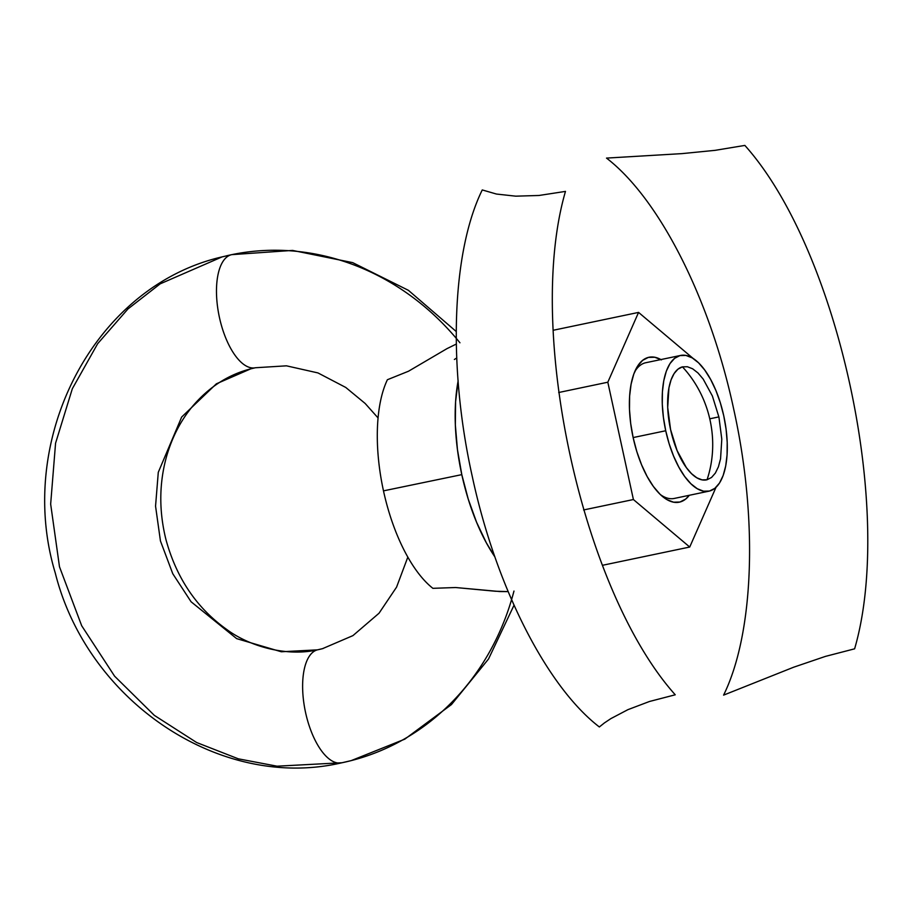 <?xml version="1.0" encoding="UTF-8"?>
<svg xmlns="http://www.w3.org/2000/svg" width="913" height="913" viewBox="0 0 913 913"><rect width="100%" height="100%" fill="white"/><g stroke="black" fill="none" stroke-linecap="round" stroke-linejoin="round"><path stroke-width="1.37" d="M317.439 649.851A57.781 24.948 78.2 0 0 305.433 711.9A57.781 24.948 78.2 0 0 341.542 762.857A57.781 24.948 -101.8 0 1 305.433 711.9A57.781 24.948 -101.8 0 1 317.439 649.851L281.318 651.768L236.661 638.632L191.079 601.77L172.774 573.729L160.448 540.975L155.552 506.156L158.28 472.329L181.664 417.047L216.392 383.802L250.813 368.818L216.392 383.802L181.664 417.047L158.28 472.329L155.552 506.156L160.448 540.975L172.774 573.729L191.079 601.77L236.661 638.632L281.318 651.768L317.439 649.851A144.448 130.262 -104.4 0 0 323.054 648.527A144.448 130.262 75.6 0 1 317.439 649.851M341.063 762.948L342.044 762.743A260 234.481 -104.4 0 0 352.281 760.335A260 234.481 -104.4 0 0 459.696 693.846M508.153 591.601L495.268 591.236L455.655 587.527L432.876 588.326L455.655 587.527L499.902 591.556L508.153 591.601M387.397 379.728L408.533 371.214L446.959 348.652L456.317 344.041L446.959 348.652L408.533 371.214L387.397 379.728A121.338 52.383 78.2 0 0 383.483 490.863A121.338 52.383 78.2 0 0 432.876 588.326M459.947 342.786A260 234.481 -104.4 0 0 231.286 254.75A57.781 24.948 78.2 0 0 219.291 316.8A57.781 24.948 78.2 0 0 255.4 367.756A57.781 24.948 -101.8 0 1 219.291 316.8A57.781 24.948 -101.8 0 1 231.286 254.75L222.121 256.884L231.286 254.75A260 234.481 75.6 0 1 368.875 271.195M682.445 366.866A57.781 24.948 78.2 0 0 670.564 429.509A57.781 24.948 78.2 0 0 707.05 479.759A104.961 94.655 -104.4 0 0 710.052 420.106A104.961 94.655 -104.4 0 0 682.445 366.866L677.96 369.16L674.125 373.543L671.078 379.819L668.944 387.785L667.7 407.438L670.564 429.509L677.115 450.634L686.348 467.604L691.54 473.687L696.859 477.83L702.097 479.884L707.05 479.759L711.535 477.465L715.37 473.082L718.417 466.794L720.551 458.84L721.795 439.187L718.93 417.115L712.38 395.991L703.147 379.021L697.954 372.938L692.636 368.795L687.398 366.741L682.445 366.866M709.755 418.805L718.885 416.899L709.755 418.805M665.725 430.753L633.143 437.567L665.725 430.753A69.331 29.935 -101.8 0 1 680.539 355.454A69.331 29.935 -101.8 0 1 723.769 415.872A69.331 29.935 -101.8 0 1 708.956 491.171A69.331 29.935 -101.8 0 1 665.725 430.753L663.409 417.389L662.29 404.265L662.416 391.871L663.785 380.675L666.342 371.123L669.994 363.579L674.604 358.33L679.98 355.579L685.925 355.431L692.214 357.885L698.593 362.86L704.825 370.164L710.668 379.5L715.906 390.524L720.334 402.804L723.769 415.872L726.086 429.236L727.205 442.36L727.079 454.754L725.709 465.95L723.153 475.502L719.501 483.045L714.89 488.295L709.515 491.046L703.569 491.194L697.281 488.729L690.901 483.764L684.67 476.46L678.827 467.125L673.589 456.101L669.161 443.821L665.725 430.753M458.098 381.075A130 56.127 -101.8 0 0 461.795 474.634L468.243 499.137L476.54 522.168L486.355 542.836L494.914 556.93A130 56.127 -101.8 0 1 461.795 474.634L383.483 490.863L461.795 474.634L457.447 449.595L455.347 424.967L455.587 401.731L458.155 380.744M513.973 591.053A260 234.481 75.6 0 1 352.281 760.335A260 234.481 75.6 0 1 342.044 762.743L277.038 766.19L238.304 758.817L196.66 742.531L154.308 715.347L114.604 676.191L81.668 625.713L59.482 566.756L50.66 504.09L55.567 443.193L72.321 388.755L97.657 343.699L127.98 308.925L160.174 283.852L222.121 256.884C93.343 286.442 15.019 440.066 55.282 573.044C87.237 700.773 219.748 791.217 341.576 762.846L351.22 760.609L404.801 739.153L451.456 704.562L488.523 659.003L514.03 605.193M456.728 357.987L454.377 359.482M604.395 722.936L599.35 726.965C546.499 686.359 495.691 586.1 472.181 476.038C447.747 366.216 451.775 251.908 482.258 189.938L496.444 194.047L515.777 196.169L539.001 195.473L565.478 191.399C525.112 329.696 582.026 590.722 675.243 694.793L649.451 701.492L627.904 709.663L610.9 718.599L604.395 722.936M733.675 409.024C758.11 518.846 754.081 633.154 723.598 695.124L793.671 667.209L825.375 656.413L854.614 648.823C894.991 510.515 838.077 249.489 744.86 145.418L715.176 150.337L681.965 153.624L606.506 158.097C659.357 198.714 710.166 298.962 733.675 409.024M660.898 359.562A74.021 31.955 -101.8 0 0 635.847 369.24A74.021 31.955 -101.8 0 0 633.154 437.658L636.829 451.615L641.554 464.728L647.134 476.495L653.377 486.469L660.042 494.264L666.855 499.571L673.566 502.196L679.911 502.036L685.652 499.091L689.304 495.291A74.021 31.955 -101.8 0 1 662.484 496.467A74.021 31.955 -101.8 0 1 633.154 437.658L630.678 423.404L629.479 409.378L629.616 396.151L631.088 384.202L633.816 373.999L637.719 365.953L642.638 360.338L648.378 357.405L654.724 357.245L661.434 359.87M708.956 491.171L674.205 498.452A69.331 29.935 -101.8 0 1 660.441 494.641M693.275 358.547L638.564 312.406L553.232 330.266L638.564 312.406L607.818 382.216L558.688 392.51L607.818 382.216L633.405 499.537L583.601 509.956L633.405 499.537L689.726 547.035L602.443 565.307L689.726 547.035L716.02 487.302L689.726 547.035L633.405 499.537L607.818 382.216L638.564 312.406L693.275 358.547M634.706 371.739A69.331 29.935 -101.8 0 1 645.788 362.723L680.493 355.465M407.826 557.101L396.584 587.116L379.032 613.228L352.932 635.619L322.529 648.664L317.907 649.748C286.351 657.109 248.987 646.096 226.744 629.468C196.774 608.149 176.506 578.18 165.938 539.537C158.93 511.223 159.09 483.685 166.428 456.934C172.066 437.133 180.968 420.026 193.145 405.623C209.317 386.838 228.535 374.57 250.813 368.818L255.435 367.745L286.454 365.828L317.964 372.926L345.765 387.454L365.143 403.455L378.062 417.937M226.538 255.8L231.754 254.647L292.525 250.413L352.703 262.636L408.408 290.323L456.238 331.533"/></g></svg>
